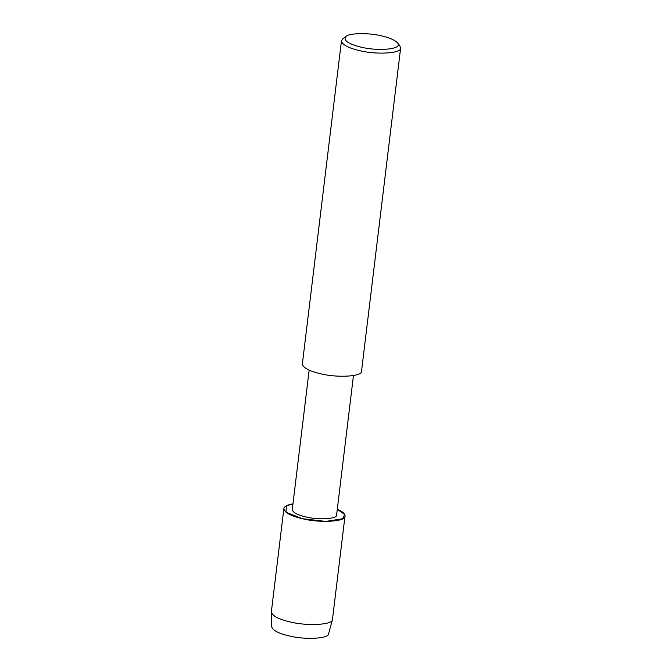 <?xml version="1.0" encoding="UTF-8"?>
<svg xmlns="http://www.w3.org/2000/svg" width="672" height="672" viewBox="0 0 672 672"><rect width="100%" height="100%" fill="white"/><g stroke="black" fill="none" stroke-linecap="round" stroke-linejoin="round"><path stroke-width="1.01" d="M353.472 375.522L336.605 514.937C337.655 518.96 318.755 520.212 305.743 516.911C297.217 514.886 292.732 512.442 292.27 509.578L309.145 370.154M283.861 508.603C284.491 512.56 290.682 515.936 302.434 518.725C320.393 523.278 346.458 521.556 345.005 516.004C345.173 513.803 342.602 511.552 337.294 509.25L344.711 514.483L342.569 518.759L325.844 521.413L302.434 518.725L286.054 512.274L286.289 505.84L292.958 503.882C287.221 504.84 284.189 506.411 283.861 508.603L271.37 611.772L271.715 626.783C272.748 630.386 278.519 633.427 289.027 635.897C305.281 640.046 329.255 638.61 328.6 633.671L332.455 619.5C333.161 624.809 307.406 626.354 289.951 621.902C278.662 619.24 272.462 615.98 271.354 612.108M397.186 42.571L399.714 45.536L400.646 47.964L361.544 371.078C362.947 376.454 337.722 378.126 320.342 373.716C308.977 371.011 302.98 367.752 302.366 363.922L341.468 40.799L342.955 38.665L346.105 36.389C349.062 33.012 369.34 32.668 381.847 35.944C389.298 37.632 394.405 39.841 397.186 42.571C404.191 48.947 379.655 51.719 360.956 47.132C347.718 43.722 342.77 40.144 346.105 36.389M400.646 47.964C402.049 53.332 376.824 55.003 359.444 50.602C348.079 47.897 342.082 44.629 341.468 40.799M345.005 516.004L332.455 619.5"/></g></svg>
